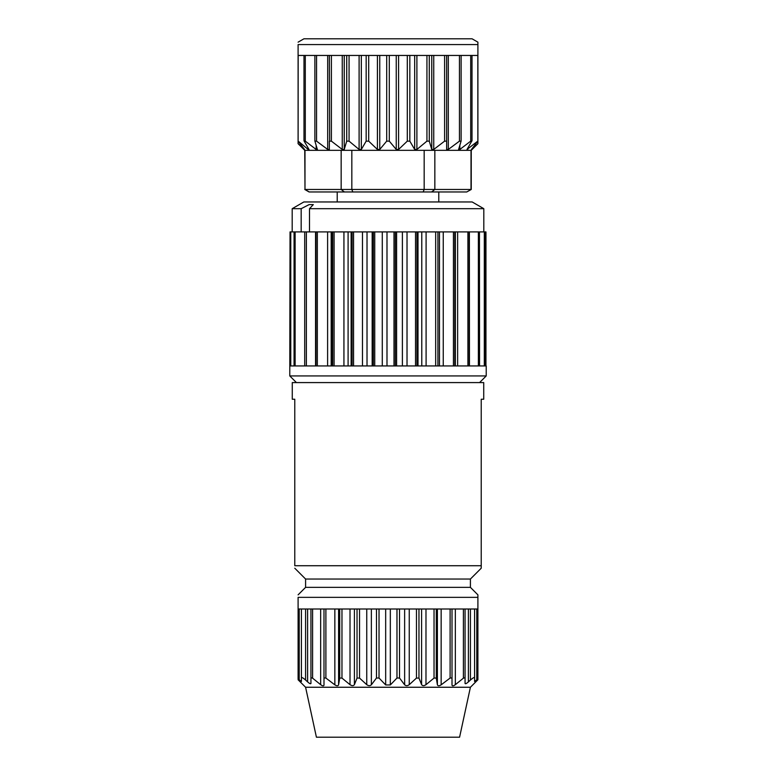 <?xml version="1.0" encoding="UTF-8"?>
<svg xmlns="http://www.w3.org/2000/svg" width="776" height="776" viewBox="0 0 776 776"><rect width="100%" height="100%" fill="white"/><g stroke="black" fill="none" stroke-linecap="round" stroke-linejoin="round"><path stroke-width="1.16" d="M296.432 382.587L289.778 375.933L486.222 375.933L486.222 365.942L290.049 365.942L290.04 231.917L301.175 231.917L301.175 208.686L292.193 208.686L292.193 231.917M315.57 365.942L315.57 231.917L455.347 231.917L455.337 365.942M455.347 365.942L455.347 231.917L485.96 231.917L485.951 365.942L485.96 231.917M485.126 231.917L485.145 365.942M479.549 365.942L479.442 231.917M469.451 365.942L469.373 231.917M454.804 365.942L454.804 231.917L454.814 365.942M481.227 565.723L294.773 565.723C294.773 569.06 294.773 569.06 294.773 565.723C294.773 569.06 294.773 569.06 294.773 565.723L294.773 399.242L292.271 399.242L292.271 382.587L483.729 382.587L483.729 399.242L481.227 399.242L481.227 568.216L470.411 579.042L305.589 579.042L294.773 568.216M470.411 687.255L305.589 687.255L316.414 737.2L459.586 737.2L470.411 687.255L477.9 679.766L477.9 678.961L474.582 681.473L476.794 679.834L476.794 609.005M299.206 609.005L299.206 679.834L301.418 681.473L298.1 678.961L298.1 609.005L298.1 678.961M307.606 609.005L307.606 681.9C309.488 683.549 310.594 684.092 310.933 683.501C310.594 684.092 309.488 683.549 307.606 681.9L305.579 680.038C303.222 677.972 301.835 677.186 301.418 677.69L301.418 609.005L301.418 677.69L301.912 677.496M320.663 609.005L320.663 684.684C322.583 686.052 323.689 686.207 323.99 685.169C323.689 686.207 322.583 686.052 320.663 684.684L312.602 678.166L310.933 677.71L310.933 683.501M334.844 609.005L334.844 684.849C336.823 686.071 338.074 686.062 338.608 684.82C338.074 686.062 336.823 686.071 334.844 684.849L325.891 678.049L323.99 677.943L323.99 685.159M350.015 609.005L350.015 684.684C352.003 685.974 353.458 685.965 354.399 684.665C353.458 685.965 352.003 685.974 350.015 684.684L341.964 678.078L339.704 678.059L338.608 684.82L338.608 609.005M366.747 609.005L366.747 684.684C368.503 685.935 370.045 685.974 371.365 684.81C370.045 685.974 368.503 685.935 366.747 684.684L359.54 678.078L357.038 678.088L354.399 684.665L354.399 609.005M404.635 609.005L404.635 684.81C405.955 685.974 407.497 685.935 409.253 684.684C407.497 685.935 405.955 685.974 404.635 684.81L399.524 678.02L396.972 678.04L390.328 684.946L385.672 684.946L379.027 678.04L376.476 678.02L371.365 684.81L371.365 609.005M421.601 609.005L421.601 684.665C422.542 685.965 423.997 685.974 425.985 684.684C423.997 685.974 422.542 685.965 421.601 684.665L418.962 678.088L416.46 678.078L409.253 684.684L409.253 609.005M437.392 609.005L437.392 684.82C437.926 686.062 439.177 686.071 441.156 684.849C439.177 686.071 437.926 686.062 437.392 684.82L436.296 678.059L434.036 678.078L425.985 684.684L425.985 609.005M452.01 685.169C452.311 686.207 453.417 686.052 455.337 684.684C453.417 686.052 452.311 686.207 452.01 685.169L452.01 677.943L450.109 678.049L441.156 684.849L441.156 609.005M465.066 683.501C465.406 684.092 466.512 683.549 468.394 681.9C466.512 683.549 465.406 684.092 465.066 683.501L465.066 677.71L463.398 678.166L455.337 684.684L455.337 609.005M470.741 679.747L472.778 678.175M301.418 609.005L301.418 681.473M310.933 609.005L310.933 677.71M323.99 609.005L323.99 677.943M452.01 609.005L452.01 677.943M465.066 609.005L465.066 677.71M474.582 609.005L474.582 677.69C474.165 677.186 472.778 677.972 470.421 680.038L468.394 681.9L468.394 609.005M474.582 681.473L474.582 677.69M477.9 609.005L477.9 597.355L298.1 597.355L298.1 609.005L477.9 609.005L477.9 678.961M298.1 594.852L305.589 587.364L470.411 587.364L477.9 594.852L477.9 597.355M298.1 597.355C298.1 594.018 298.1 594.018 298.1 597.355C298.1 594.018 298.1 594.018 298.1 597.355M470.411 587.364L470.411 579.042M290.04 365.942L290.04 231.917L289.778 375.933M395.333 231.917L395.333 365.942L395.343 231.917M301.175 208.686L309.09 204.621L313.3 204.602L309.498 208.686L309.498 231.917L315.551 231.917L315.551 365.942M469.16 231.917L469.16 365.942L469.16 231.917M309.498 231.917L301.175 231.917M309.498 208.686L483.807 208.686L472.157 201.954L303.843 201.954L292.193 208.686M477.9 55.445L477.9 44.572L298.1 44.572C298.1 41.351 298.1 41.351 298.1 44.572C298.1 41.351 298.1 41.351 298.1 44.572L298.1 55.445L477.9 55.445L477.9 143.686L471.459 149.458L477.9 141.067M304.987 150.34L304.987 189.47L304.755 150.34L471.245 150.34L477.9 143.686M471.013 150.34L471.013 189.47L434.841 189.47L434.841 150.34M471.245 150.34L471.245 189.47L466.764 191.963L309.081 191.963L304.755 189.47M424.171 150.34L424.171 189.47L304.987 189.47L309.236 191.963L304.987 189.47M431.601 191.963L434.841 189.47L424.171 189.47L423.162 191.963M351.829 150.34L351.829 189.47L352.837 191.963M341.159 150.34L341.159 189.47L344.399 191.963M471.245 189.47L466.764 191.963M298.1 42.166L303.93 38.8L472.07 38.8L477.9 42.166L477.9 44.572M458.567 149.69L459.848 149.458L458.597 149.458L461.08 141.145L459.45 141.145L448.315 149.458L446.646 149.458L446.646 55.445L446.646 141.145L444.609 141.145L433.745 149.458L431.757 149.458L429.274 141.145L426.936 141.145L416.896 149.458L414.675 149.458L409.835 141.145L407.303 141.145L398.592 149.458L396.245 149.458L389.3 141.145L386.7 141.145L379.755 149.458L377.408 149.458L368.697 141.145L366.165 141.145L361.325 149.458L359.104 149.458L349.064 141.145L346.726 141.145L344.243 149.458L342.255 149.458L331.391 141.145L329.354 141.145L329.354 149.458L327.685 149.458L316.55 141.145L314.92 141.145L317.433 149.69M329.354 55.445L329.645 140.669M317.403 149.458L316.152 149.458L305.288 141.145L304.153 141.145L308.993 149.458L308.217 149.458L298.12 141.086L298.178 55.445M308.993 149.458L308.217 149.458L308.217 148.167M298.1 141.067L304.541 149.458L298.1 143.628L298.1 55.445M446.646 149.458L448.315 149.458L448.315 55.445M477.822 55.445L477.851 141.067L467.006 149.458L467.782 149.458L467.006 149.458L471.973 140.718M471.847 141.145L470.712 141.145L459.848 149.458L459.848 145.335M305.579 609.005L305.579 680.038M312.602 609.005L312.602 678.166M325.891 609.005L325.891 678.049M339.704 609.005L339.704 678.059M341.964 609.005L341.964 678.078M357.038 609.005L357.038 678.088M359.54 609.005L359.54 678.078M376.476 609.005L376.476 678.02M379.027 609.005L379.027 678.04M385.672 609.005L385.672 684.946M390.328 684.946L390.328 609.005M396.972 609.005L396.972 678.04M399.524 609.005L399.524 678.02M416.46 609.005L416.46 678.078M418.962 609.005L418.962 678.088M434.036 609.005L434.036 678.078M436.296 609.005L436.296 678.059M450.109 609.005L450.109 678.049M463.398 609.005L463.398 678.166M470.421 609.005L470.421 680.038M315.997 231.917L315.997 365.942L315.997 231.917M317.345 365.942L317.345 231.917M327.608 365.942L327.608 231.917M331.177 365.942L331.177 231.917M331.944 231.917L331.944 365.942M332.661 231.917L332.661 365.942L332.671 231.917M334.097 365.942L334.097 231.917M343.933 365.942L343.933 231.917M348.094 365.942L348.094 231.917M351.13 231.917L351.13 365.942M352.11 231.917L352.11 365.942L352.12 231.917M353.555 365.942L353.555 231.917M362.47 365.942L362.47 231.917M367.019 365.942L367.019 231.917M372.17 231.917L372.17 365.942M373.353 231.917L373.353 365.942L373.363 231.917M374.74 365.942L374.74 231.917M382.287 365.942L382.287 231.917M386.991 365.942L386.991 231.917M393.995 231.917L393.995 365.942M396.594 365.942L396.594 231.917M402.395 365.942L402.395 231.917M407.022 365.942L407.022 231.917M415.529 231.917L415.529 365.942M416.945 231.917L416.945 365.942L416.954 231.917M418.012 365.942L418.012 231.917M421.775 365.942L421.775 231.917M426.092 365.942L426.092 231.917M435.675 231.917L435.675 365.942M437.926 365.942L437.926 231.917M439.459 365.942L439.459 231.917M443.251 365.942L443.251 231.917M453.426 231.917L453.426 365.942M457.636 365.942L457.636 231.917M467.909 231.917L467.909 365.942M478.375 231.917L478.375 365.942M484.311 231.917L484.311 365.942M485.427 231.917L485.427 365.942M290.767 365.942L290.767 231.917M294.133 231.917L294.133 365.942L294.143 231.917M295.123 365.942L295.123 231.917M304.706 365.942L304.706 231.917M306.375 231.917L306.375 365.942M459.45 55.445L459.45 141.145M446.646 141.145L446.646 55.445M444.609 55.445L444.609 141.145M433.745 149.458L433.745 55.445M431.757 149.458L431.757 55.445M429.274 141.145L429.274 55.445M426.936 55.445L426.936 141.145M416.896 149.458L416.896 55.445M414.675 149.458L414.675 55.445M409.835 141.145L409.835 55.445M407.303 55.445L407.303 141.145M398.592 149.458L398.592 55.445M396.245 149.458L396.245 55.445M389.3 141.145L389.3 55.445M386.7 55.445L386.7 141.145M379.755 149.458L379.755 55.445M377.408 149.458L377.408 55.445M368.697 141.145L368.697 55.445M366.165 55.445L366.165 141.145M361.325 149.458L361.325 55.445M359.104 149.458L359.104 55.445M349.064 141.145L349.064 55.445M346.726 55.445L346.726 141.145M344.243 149.458L344.243 55.445M342.255 149.458L342.255 55.445M331.391 141.145L331.391 55.445M327.685 149.458L327.685 55.445M316.55 141.145L316.55 55.445M316.152 149.458L316.152 145.335M305.288 141.145L305.288 55.445M467.782 149.458L467.782 148.167M470.712 55.445L470.712 141.145M305.589 687.255L298.1 679.766M305.589 587.364L305.589 579.042M479.568 382.587L486.222 375.933M294.065 365.942L294.065 231.917M438.779 201.954L438.779 191.963M337.22 201.954L337.22 191.963M483.807 208.686L483.807 231.917M314.881 140.892L314.881 55.445M303.988 140.728L303.988 55.445M472.012 140.718L472.012 55.445M461.119 140.892L461.119 55.445M304.755 150.34L298.042 143.628"/></g></svg>
